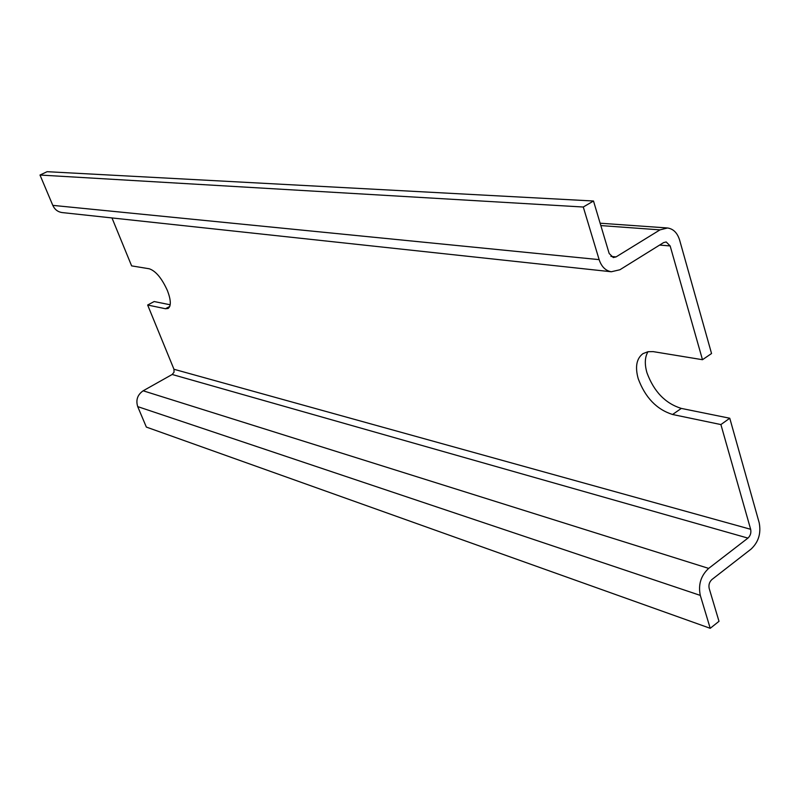 <?xml version="1.0" encoding="UTF-8"?>
<svg xmlns="http://www.w3.org/2000/svg" width="800" height="800" viewBox="0 0 800 800"><rect width="100%" height="100%" fill="white"/><g stroke="black" fill="none" stroke-linecap="round" stroke-linejoin="round"><path stroke-width="1.2" d="M62.36 212.59L61.9 212.54C57.72 211.85 54.68 209.46 52.8 205.37L599.13 259.63L583.28 207.02L593.5 201.01L609.17 253.49L613.28 257.55L616.08 256.9L659.98 229.87L667.52 227.98C673.33 228.84 677.36 232.86 679.61 240.05L711.55 353.52L702.48 359.71L653.16 351.62L648.02 351.7L642.98 353.63C636.53 358.48 634.93 366.82 638.2 378.65C645.18 397.49 656.64 409.44 672.57 414.49L681.31 408.41L729.77 418.24L759.18 522.73C761.23 533.3 758.53 542.09 751.07 549.1L711.96 579.49C709.38 581.91 708.46 584.9 709.19 588.46L719 621.32L710.22 628.31L700.3 595.4C698.09 584.67 700.87 575.67 708.67 568.4L747.93 538.11L172.18 374.48L174.03 372.22L173.97 369.27L147.65 305.02L165.47 308.74L168.07 308.48C171.23 306.13 171.04 300.22 167.48 290.74C161.88 278.33 155.81 271.01 149.26 268.78L131.62 265.88L111.98 217.94M648 351.7C644.82 357.08 644.47 364.1 646.96 372.77C653.89 391.57 665.34 403.45 681.31 408.41M747.93 538.11C750.43 535.77 751.34 532.83 750.65 529.29L720.9 424.57L672.57 414.49M729.77 418.24L720.9 424.57M599.13 259.63C601.48 266.68 605.55 270.73 611.32 271.76L619.9 269.76L663.61 242.59L666.18 241.95L670.16 245.95L659.62 245.07M702.48 359.71L670.16 245.95M147.65 305.02L154.17 301.54L170.19 304.79M52.8 205.37L40 175.04L47.11 171.69L593.5 201.01M710.22 628.31L146.35 427.08L137.71 406.61C135.68 400.03 137.49 394.75 143.16 390.79L172.18 374.48M583.28 207.02L40 175.04M750.65 529.29L173.97 369.27M165.47 308.74L169.76 306.43M600.84 225.58L659.98 229.87M616.08 256.9L610.89 256.4M143.16 390.79L708.67 568.4M137.71 406.61L700.3 595.4M667.01 227.94L600.13 223.21M611.32 271.76L61.9 212.54"/></g></svg>

